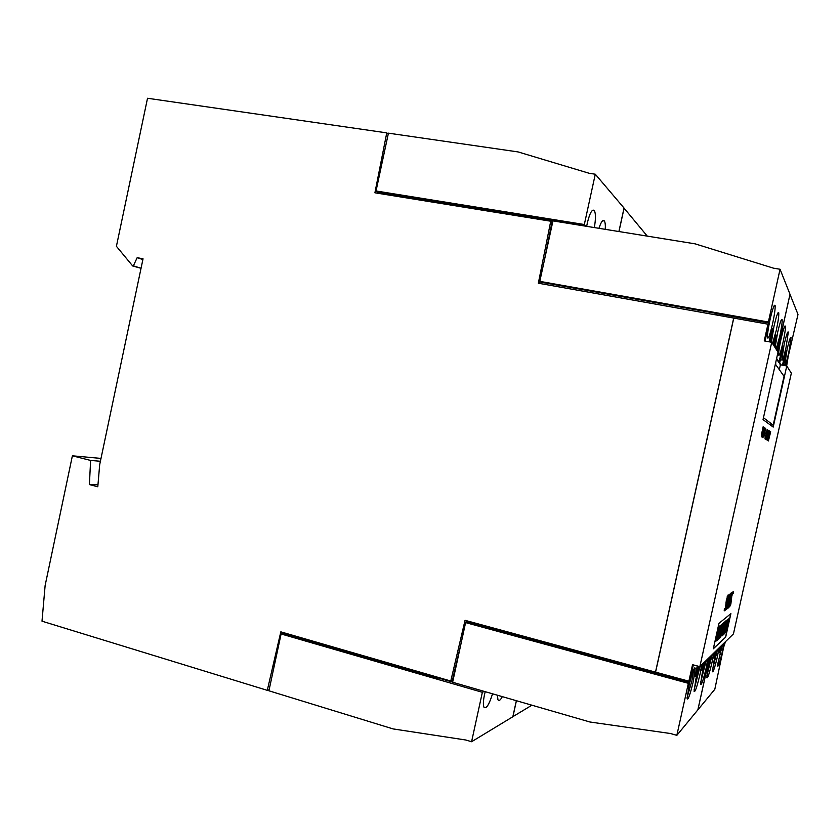<?xml version="1.0" encoding="UTF-8"?>
<svg xmlns="http://www.w3.org/2000/svg" width="840" height="840" viewBox="0 0 840 840"><rect width="100%" height="100%" fill="white"/><g stroke="black" fill="none" stroke-linecap="round" stroke-linejoin="round"><path stroke-width="1.26" d="M492.534 693.798C489.069 704.844 486.203 709.296 483.924 707.165C483.042 704.907 483.242 700.707 484.512 694.554L485.205 691.677M502.331 696.633C500.346 700.319 498.887 701.358 497.942 699.762L497.448 695.226M713.727 653.121L712.068 662.172C709.38 673.512 707.626 678.689 706.797 677.702L708.635 665.669L711.239 655.547M712.194 654.612L706.839 675.958M719.019 647.966L717.392 656.723C714.829 667.579 713.16 672.577 712.394 671.706L714.2 659.999L716.699 650.223M717.528 649.415L712.446 669.837M723.965 643.146L722.379 651.641C719.922 662.046 718.337 666.865 717.612 666.099L721.791 645.256M722.516 644.553L717.696 664.104M693.325 681.303C690.186 694.407 688.107 700.235 687.099 698.796L689.031 685.682C692.202 672.504 694.281 666.666 695.258 668.168L693.325 681.303M693.851 669.113L691.908 680.925L687.089 697.473M701.704 664.828L699.951 674.53C696.98 686.994 695.026 692.601 694.082 691.331L695.982 678.594L699.195 666.466M700.077 666.425L694.082 689.861M707.816 658.875L706.115 668.251C703.279 680.138 701.432 685.524 700.55 684.4L702.419 672.021L705.138 661.49M706.24 660.419L700.571 682.794M787.038 349.587C789.127 340.599 790.472 336.588 791.049 337.554L788.771 352.653C786.692 361.599 785.358 365.61 784.76 364.665L787.038 349.587M784.14 344.442C786.314 335.129 787.71 331.002 788.319 332.073L785.988 347.718C783.836 356.99 782.439 361.116 781.809 360.077L784.14 344.442M781.043 338.93C783.3 329.259 784.749 325.017 785.4 326.204C785.578 328.808 784.78 334.215 783.017 342.437C780.77 352.065 779.321 356.307 778.659 355.152C778.481 352.59 779.279 347.183 781.043 338.93M775.11 347.592L777.567 332.766C779.919 322.697 781.442 318.329 782.145 319.651C782.334 322.413 781.515 328.052 779.699 336.546L776.097 349.156M771.425 342.206L773.966 326.371C776.423 315.893 778.019 311.388 778.764 312.869C778.974 315.798 778.145 321.668 776.265 330.445L772.506 343.497M770.081 319.473C772.653 308.543 774.333 303.901 775.121 305.55C775.351 308.679 774.501 314.79 772.558 323.873C770.007 334.772 768.327 339.402 767.519 337.774C767.288 334.698 768.138 328.598 770.081 319.473M612.213 230.454L613.683 230.696L612.213 230.454M598.952 228.322C601.062 221.855 602.868 219.418 604.37 220.983C605.21 222.348 605.504 225.131 605.273 229.341M586.688 226.338L587.36 222.852C589.827 212.898 592.158 208.803 594.363 210.556C595.801 213.497 595.791 219.166 594.332 227.577M377.066 193.148L377.349 191.793M537.863 219.135L538.041 218.232L585.795 225.939L584.325 224.522L376.036 190.974L377.969 192.181L537.705 217.938L537.453 219.072M376.036 190.974L388.427 133.161L518.081 151.924L589.355 173.334L595.287 174.206L624.036 208.058L618.901 231.536M595.287 174.206L584.325 224.522M100.391 461.265L90.615 460.446L72.387 455.805L45.129 585.522L42 621.18L267.288 690.344L280.822 631.848L450.776 681.03L465.056 620.319L655.505 672.126L733.698 318.066L538.346 283.217L550.736 221.214L374.913 192.801L386.757 132.877L388.248 134.012M376.887 193.127L377.255 192.266M624.025 208.11L647.283 236.124M624.089 208.131L618.975 231.546M716.163 314.937L716.436 313.625L768.925 322.969L768.369 322.014L539.805 281.358L541.159 282.25L716.268 313.425L715.943 314.906M539.805 281.358L552.951 220.889L695.09 243.841L773.525 268.18L780.056 269.252L789.999 294.284L779.573 341.292L779.121 340.526L776.864 350.354M765.093 341.05L768.925 322.969M770.038 341.964L772.706 329.459L772.128 328.482L769.062 341.786M771.939 329.322L772.706 329.459M775.351 336.956L775.94 337.701L774.144 346.08L776.36 335.769L775.835 334.856L773.493 345.041M775.656 335.632L776.36 335.769M780.056 269.252L768.369 322.014M778.817 341.87L780.034 342.09L778.974 341.177M789.989 294.326L798 314.444L786.02 365.831M778.659 342.552L779.615 343.938L777.893 351.992L780.034 342.09M780.958 364.875L779.678 362.985L783.048 347.277L782.597 346.49L779.026 362.008L778.449 361.904M782.439 347.161L783.048 347.277M785.138 353.483L785.61 354.092L783.216 365.306L785.999 352.349L785.568 351.614L782.46 365.159M785.421 352.244L785.999 352.349M779.026 362.008L776.622 358.428M790.01 294.336L779.594 341.324L778.964 341.219M638.2 667.422L637.949 668.587L467.25 622.104L465.602 622.598L688.359 683.319L689.336 682.332L638.19 668.409L638.411 667.475M689.336 682.332L693.357 664.902M708.677 658.035L707.353 664.24L708.141 663.442L707.553 663.285M702.901 663.663L701.537 670.078L702.471 669.144L701.778 668.955M697.274 665.952L694.995 676.651L696.003 675.644L695.258 675.433M696.003 675.644L698.177 666.194M702.471 669.144L703.973 662.624M708.141 663.442L697.851 709.863L676.841 735.347L670.53 733.53L589.932 722.001L452.634 682.248L465.602 622.598M676.841 735.347L688.359 683.319M728.427 596.82L725.308 610.176L729.267 594.206L726.464 609.304L729.183 596.316L729.194 595.14L728.343 596.799M729.246 595.591L729.309 594.184M728.658 595.749L729.194 595.14M728.984 601.997L727.997 607.288L729.876 600.768L728.9 601.976M728.522 603.393L730.769 593.208L729.75 600.001L731.798 592.515L728.396 607.835L727.766 608.317L727.692 607.761L728.616 603.383M730.044 599.781L729.361 601.135M729.225 601.104L728.984 601.661M727.745 608.202L728.458 606.942M729.593 606.333L729.792 604.748L729.897 605.861L730.769 604.107L731.661 596.421L733.331 591.497L733.194 593.649L732.816 592.704L731.787 596.243L730.852 604.139L729.593 606.333M729.897 605.861L729.845 604.716M733.016 593.649L733.215 591.57M732.459 593.176L733.1 592.515M731.283 601.303L731.346 598.3M729.645 606.764L730.412 605.136M728.879 607.477L732.375 592.137L728.879 607.477M726.957 608.926L730.496 593.387L726.957 608.926M724.206 610.386L724.405 608.748L724.532 609.893L725.466 608.055L726.348 600.106L728.112 594.972L727.986 597.198L727.566 596.232L726.485 599.918L725.55 608.087L724.206 610.386M724.532 609.893L724.469 608.706M727.797 597.208L727.986 595.056M727.178 596.768L727.871 596.033M725.991 605.178L726.044 601.997M724.279 610.827L725.099 609.095M716.373 638.726L715.732 641.592L717.402 638.337L718.525 630.252L720.122 626.105L719.334 626.462L715.732 641.592M720.489 625.527L717.202 640.332L719.586 630.777L718.694 638.977L721.949 624.309L719.544 633.906L721.014 625.086L720.352 625.485L717.202 640.332M719.04 633.276L718.148 639.471M721.613 629.601L718.998 638.704L720.226 637.581L723.45 623.049L722.243 624.057L721.634 626.798L722.369 626.178L720.962 630.168M720.836 630.126L720.416 632.667M720.877 632.247L720.321 635.408M720.185 635.376L719.575 636.079M719.45 636.048L718.998 638.704M724.269 622.367L720.594 637.245L723.545 627.553L722.6 635.418L725.771 621.117L723.366 630.808L724.721 621.989L722.159 631.911L723.807 622.755M723.681 622.724L720.594 637.245M723.082 629.36L722.012 635.943M725.413 626.304L722.883 635.155L724.049 634.085L727.188 619.93L726.044 620.886L725.456 623.553L726.149 622.954L724.794 626.84M724.668 626.798L724.259 629.275M724.7 628.887L724.154 631.964M724.028 631.932L723.45 632.594M723.314 632.562L722.883 635.155M727.545 619.626L724.416 633.749M725.844 630.221L725.246 632.909L726.736 629.916L727.85 622.272L729.299 618.419L727.734 621.4L726.674 628.793L725.246 632.909M725.687 637.109L713.318 648.795L718.956 623.343L730.895 613.641L725.687 637.109L713.36 648.585M719.87 625.884L718.242 629.307L716.457 638.999M720.352 625.485L721.014 625.086M721.476 624.55L719.975 631.344M722.2 626.325L721.476 629.57M723.45 623.049L722.117 624.025L721.634 626.798M724.595 621.957L722.999 628.1M725.329 621.337L724.006 627.323M725.981 623.101L725.277 626.273M727.188 619.93L725.918 620.855L725.456 623.553M727.419 619.595L727.997 619.259M729.068 618.198L727.608 621.369L725.918 630.483M730.737 613.778L725.561 637.077M761.397 435.288L763.15 426.741L761.324 435.267M763.959 430.689L762.678 435.656L763.959 430.689M764.2 427.445L763.76 429.818L764.757 427.822L762.3 437.367L764.148 427.434M764.694 427.802L764.747 430.458L765.376 428.232L762.92 437.724L764.778 427.833M763.885 430.647L764.043 430.038M763.938 436.769L765.65 428.421L763.865 436.748M765.03 438.911L767.141 429.419M767.004 430.048L764.977 438.175M766.332 438.27L767.361 434.332L766.269 438.26M767.067 436.527L768.191 430.269M766.994 434.731L767.508 433.692L767.12 436.538M768.18 430.836L767.046 434.742M768.348 436.79L769.325 430.878L767.413 438.774L768.348 436.79M768.306 434.889L768.369 434.28M769.283 431.56L769.303 430.931M767.288 440.202L767.498 439.635M768.516 440.233L770.669 431.781M768.621 440.958L768.505 440.255M770.532 432.39L768.579 440.244M769.482 432.663L767.718 440.444L769.503 432.548L768.149 440.695L769.65 434.165M769.608 434.154L769.913 431.435M769.902 431.981L769.534 432.673M768.359 433.503L767.036 438.155L768.359 433.503M768.054 432.6L768.736 430.49L768.59 432.936L766.626 439.824L768.054 432.6M768.296 433.461L768.117 432.663M765.88 436.957L765.765 438.627L766.427 435.477L765.828 436.947M765.524 439.205L765.65 438.554M766.973 431.613L766.784 434.343L767.571 429.765M766.405 435.467L766.51 434.879M765.66 437.703L767.592 429.723L765.66 437.703M767.141 430.931L767.025 431.624M765.009 433.346L765.156 432.705L765.807 433.115L765.66 433.755L765.009 433.346M765.545 433.671L765.146 432.757M764.578 431.088L763.308 436.023L764.578 431.088M764.516 431.046L764.663 430.437M762.374 432.642L762.269 435.141L763.791 427.171L762.311 435.236L761.597 436.433L762.311 432.632M763.718 427.875L763.728 427.276M761.607 436.884L761.849 436.349M763.046 419.612L778.008 352.159L771.729 342.269L699.856 666.635L733.446 633.906L791.343 373.17L786.765 365.967L773.21 427.088L763.046 419.612M763.466 417.732L773.21 425.103L769.482 424.347M773.21 425.103L784.035 376.299L775.362 364.077M775.772 362.219L775.708 364.57M765.051 341.05L768.453 325.028L767.949 324.177L733.772 318.087L655.578 672.147L688.884 681.208L689.755 680.337L693.325 664.892M785.274 353.514L782.586 365.19M779.31 369.642L780.392 364.77L779.562 363.552L782.659 349.083L782.282 348.453L779.005 362.723L776.486 359.006M778.817 342.584L776.99 350.553M775.509 336.977L773.609 345.23M770.028 341.954L772.254 331.475L771.792 330.697L769.23 341.806M771.729 342.269L764.243 340.904L767.949 324.177M699.856 666.635L692.538 664.682L688.884 681.208M697.431 665.994L695.468 674.447M780.392 364.77L786.765 365.967M720.153 646.852L719.282 650.937L720.846 646.18L719.502 652.04L718.946 651.893M714.945 651.934L714.042 656.155L715.68 651.221L714.294 657.269L713.696 657.111M708.887 657.836L707.952 662.225L709.359 660.828L710.377 656.387M703.111 663.464L702.146 668.01L703.952 662.645M695.625 674.499L696.433 673.691L698.166 666.183M786.65 365.946L787.952 358.05L786.156 365.852M724.847 642.285L723.996 646.254L725.445 641.697M724.658 642.464L714.808 689.315L697.893 709.811L708.183 663.4L708.971 662.624L707.774 662.298M708.971 662.624L710.409 656.355M719.985 647.021L718.746 652.796L719.502 652.04M714.767 652.113L713.486 658.077L714.294 657.269M708.183 663.4L707.564 663.243M282.649 633.601L282.901 632.457M437.945 677.313L437.766 678.143L283.374 633.433L281.096 633.958L482.36 692.307L484.207 691.394M452.655 682.143L438.207 677.964L438.333 677.428M516.348 700.697L512.841 716.74L471.576 741.741L465.895 740.019L393.11 728.921L268.916 690.795L281.096 633.958M471.576 741.741L482.36 692.307M282.776 633.055L282.723 632.404M267.288 690.344L269.136 689.766M531.888 705.201L512.862 716.667M512.925 716.688L516.422 700.718M386.757 132.877L147.525 98.259L116.414 246.298L132.699 265.986L140.868 268.243L132.699 265.986L133.371 265.85L137.161 257.67L143.041 258.804L99.687 464.656L97.797 486.769L89.397 484.565L97.976 484.733M137.161 257.67L142.884 259.56M140.868 268.243L141.172 267.687M133.371 265.85L140.921 268.233M72.387 455.805L100.999 458.419M539.731 283.469L540.11 281.568M544.204 261.093L551.964 222.285L550.736 221.214M450.776 681.03L452.372 680.337L461.307 642.359M465.98 622.482L466.41 620.687M89.397 484.565L90.615 460.446M784.823 326.099L785.4 326.204M781.494 319.536L782.145 319.651M778.04 312.732L778.764 312.869M774.312 305.413L775.121 305.55M602.731 220.731L604.37 220.983M592.536 210.273L594.363 210.556M694.46 667.957L695.258 668.168"/></g></svg>
